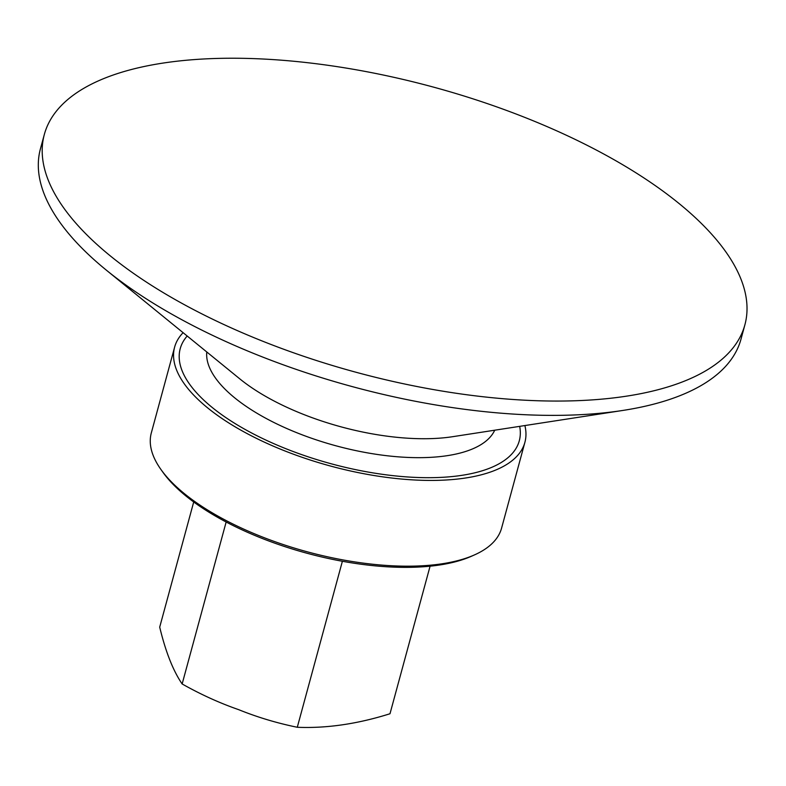 <?xml version="1.0" encoding="UTF-8"?>
<svg xmlns="http://www.w3.org/2000/svg" width="786" height="786" viewBox="0 0 786 786"><rect width="100%" height="100%" fill="white"/><g stroke="black" fill="none" stroke-linecap="round" stroke-linejoin="round"><path stroke-width="1.18" d="M161.042 469.635L162.987 472.366A178.589 72.685 15.2 0 0 446.507 563.798A178.589 72.685 15.2 0 0 471.561 556.203L474.626 554.837A181.487 73.864 -164.8 0 1 449.16 562.56A181.487 73.864 -164.8 0 1 161.042 469.635A181.487 73.864 -164.8 0 1 151.325 432.89L174.62 347.137A181.487 73.864 15.2 0 0 272.27 445.701A181.487 73.864 15.2 0 0 472.465 476.807A181.487 73.864 15.2 0 0 524.901 442.312A181.487 73.864 15.2 0 0 524.891 425.55M524.901 442.312L501.606 528.054A181.487 73.864 -164.8 0 1 474.626 554.837M183.109 332.684A181.487 73.864 15.2 0 0 174.62 347.137M187.196 336.015A175.681 71.506 15.2 0 0 260.009 437.252A175.681 71.506 15.2 0 0 468.535 474.184A175.681 71.506 15.2 0 0 519.674 426.346M206.777 351.961A149.546 60.866 15.2 0 0 292.52 430.974A149.546 60.866 15.2 0 0 452.952 454.681A149.546 60.866 15.2 0 0 494.728 430.197M44.33 134.475L40.44 148.79A362.985 147.739 15.2 0 0 106.208 270.04L239.769 378.842A149.546 60.866 15.2 0 0 452.657 436.692L622.925 410.43A362.985 147.739 15.2 0 0 636.12 408.13A362.985 147.739 15.2 0 0 741.002 339.13L744.892 324.815A362.985 147.739 15.2 0 0 549.591 127.696A362.985 147.739 15.2 0 0 149.212 65.474A362.985 147.739 15.2 0 0 44.33 134.475A362.985 147.739 15.2 0 0 239.632 331.604A362.985 147.739 15.2 0 0 640.01 393.815A362.985 147.739 15.2 0 0 744.892 324.815M106.208 270.04A362.985 147.739 15.2 0 0 622.925 410.43M193.71 501.969L159.705 627.13C165.63 651.8 173.107 670.743 182.146 683.967C200.823 694.49 219.648 703.048 238.62 709.64C257.317 717.215 276.878 723.091 297.285 727.266M342.382 561.273L297.285 727.276C326.632 728.484 357.532 723.975 389.994 713.747L430.08 566.195M182.146 683.967L226.152 521.992"/></g></svg>
